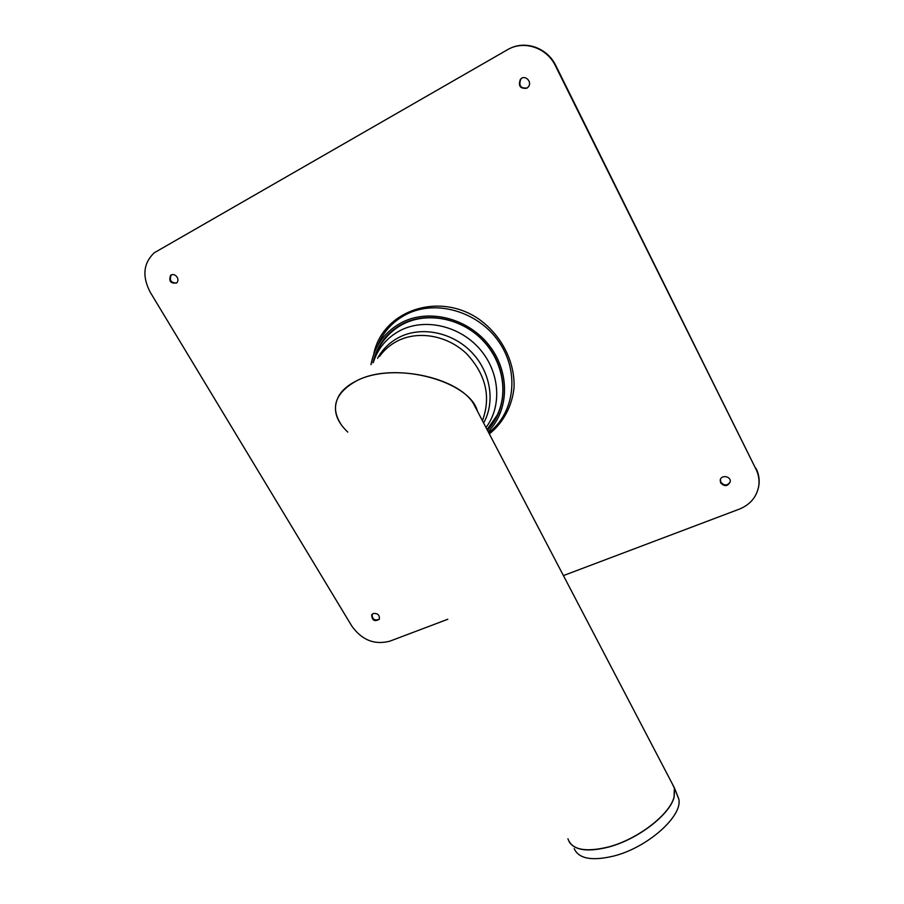 <?xml version="1.0" encoding="UTF-8"?>
<svg xmlns="http://www.w3.org/2000/svg" width="904" height="904" viewBox="0 0 904 904"><rect width="100%" height="100%" fill="white"/><g stroke="black" fill="none" stroke-linecap="round" stroke-linejoin="round"><path stroke-width="1.36" d="M488.16 431.671C509.189 410.608 510.319 372.629 489.392 345.69C468.679 318.603 429.807 308.332 402.37 322.174C385.364 331.135 374.957 345.012 371.126 363.803L370.968 364.662M487.369 430.157C507.675 409.455 508.534 372.459 488.058 346.3C467.797 320.005 429.988 310.072 403.252 323.53C387.748 331.61 377.804 344.062 373.42 360.865M720.646 482.872L720.217 480.284C720.827 474.487 731.246 476.092 730.206 481.832C727.754 486.465 724.567 486.804 720.646 482.872M720.42 479.482L720.827 482.216C724.217 485.945 727.336 485.866 730.183 481.99M177.139 277.178C178.325 279.494 178.167 281.426 176.642 282.975C170.619 283.777 168.596 281.223 170.596 275.313C172.958 273.878 175.15 274.5 177.139 277.178M171.444 274.793L171.308 274.895C169.116 280.037 170.845 282.76 176.506 283.076M373.318 613.466C377.793 613.194 379.793 615.115 379.318 619.24C374.629 621.963 372.075 620.517 371.668 614.923L373.318 613.466M372.12 614.268C372.188 619.33 374.595 620.969 379.341 619.195M526.772 88.219C520.139 88.886 518.026 85.925 520.399 79.337C524.749 74.004 532.829 81.981 528.207 87.033L526.772 88.219M521.879 78.173L520.828 79.089C518.444 85.665 520.557 88.626 527.179 87.97M447.808 619.263L389.861 641.162C374.674 645.151 362.029 640.179 351.927 626.257L150.222 292.218C141.996 276.353 143.329 263.211 154.234 252.792L507.37 49.799C523.665 39.912 546.83 47.562 555.429 65.822L555.813 65.585C547.541 48.093 525.789 40.16 509.619 48.624M563.418 575.588L739.359 509.121C750.749 504.409 757.269 496.285 758.908 484.77C759.405 479.391 758.433 474.182 755.959 469.131L555.429 65.822M555.813 65.585L755.959 469.131M758.501 487.448L759.044 484.103C759.552 478.736 758.569 473.526 756.106 468.487M341.881 425.671C329.836 407.975 334.785 393.003 356.73 380.742C391.195 362.775 457.492 376.957 473.425 403.5L477.414 411.117C469.786 381.104 395.297 360.504 356.73 380.742C348.65 384.686 342.786 389.545 339.147 395.33C332.231 407.84 335.113 420.1 347.769 432.101M676.881 794.288L678.678 798.684C683.571 815.238 648.27 847.263 614.132 855.941C592.03 861.275 578.718 858.823 574.187 848.596M488.668 432.632L489.211 432.27C514.67 412.721 519.789 372.041 498.94 341.893C478.385 311.575 436.157 299.167 406.585 314.219C393.014 321.202 383.386 331.655 377.691 345.577M489.346 433.931C503.313 422.654 512.15 406.212 514.06 387.398C514.964 361.962 501.72 335.644 479.482 319.541C438.79 290.828 382.166 310.897 373.68 354.357M379.081 346.447L377.906 349.712M379.556 356.391C384.369 349.656 390.573 344.401 398.155 340.65C419.038 330.356 447.751 335.678 466.52 353.667C485.9 374.482 491.2 396.822 482.431 420.699M377.578 358.289C382.697 348.944 390.11 341.836 399.817 336.977C421.885 326.039 452.475 332.356 471.538 352.142C490.669 371.86 495.482 401.952 483.617 422.982M373.307 362.402C378.053 347.938 387.262 337.192 400.935 330.152C425.524 317.869 459.989 325.994 479.911 349.193C499.98 372.301 502.172 406.224 485.979 427.49M372.877 362.82C374.99 354.797 378.527 347.475 383.477 340.864C388.822 333.576 395.613 327.858 403.862 323.734C427.569 311.903 460.305 318.118 481.278 338.864C502.33 359.555 508.692 391.681 497.2 415.083L488.239 428.304M498.579 413.252L492.431 423.015M391.319 332.197L399.342 325.655M569.351 842.155C575.193 850.528 588.334 852.156 608.776 847.014C637.806 839.375 669.774 814.696 674.113 797.204L674.7 788.955L672.192 783.587M672.113 783.452L674.407 787.836L674.056 797.091C669.717 814.572 637.749 839.251 608.708 846.901C585.419 852.54 571.825 849.839 567.938 838.799M720.386 479.64L720.217 480.284M171.308 274.895L170.596 275.313M372.086 614.302L371.668 614.923M759.044 484.103L758.908 484.77M487.075 429.581L498.669 413.026M398.98 325.881L397.918 326.638M678.678 798.684L674.407 787.836L473.425 403.5"/></g></svg>
